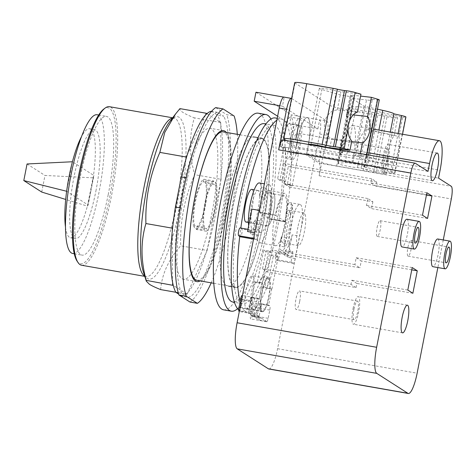 <?xml version="1.0" encoding="UTF-8"?>
<svg xmlns="http://www.w3.org/2000/svg" width="476" height="476" viewBox="0 0 476 476"><rect width="100%" height="100%" fill="white"/><g stroke="black" fill="none" stroke-linecap="round" stroke-linejoin="round"><path stroke-width="0.36" stroke-dasharray="2.38 1.78" d="M41.733 192.06L44.988 175.454L92.969 177.834L87.417 206.132L65.7 199.444M27.055 163.97L44.988 175.454M92.969 177.834L93.939 175.531L93.522 175.263A55.341 12.055 100 0 0 89.661 128.758A55.341 12.055 100 0 0 81.414 136.85M65.515 227.35A55.341 12.055 100 0 0 70.507 237.768A55.341 12.055 100 0 0 87.733 204.769L88.149 205.031L91.041 190.281A55.341 12.055 -80 0 1 87.733 204.769L66.646 191.263L72.435 161.757L93.522 175.263A55.341 12.055 -80 0 1 91.041 190.281L93.939 175.531M88.149 205.031L87.417 206.132M95.878 191.132A55.341 12.055 100 0 0 94.492 129.609A55.341 12.055 100 0 0 73.964 177.096A55.341 12.055 100 0 0 75.345 238.619A55.341 12.055 100 0 0 95.878 191.132M72.733 253.482A70.43 15.345 100 0 0 98.865 193.042A70.43 15.345 100 0 0 97.104 114.746M108.201 194.684A70.43 15.345 100 0 0 106.44 116.382A70.43 15.345 100 0 0 80.307 176.822A70.43 15.345 100 0 0 82.068 255.124A70.43 15.345 100 0 0 108.201 194.684M77.1 261.14A79.212 17.261 100 0 0 79.064 263.18A79.212 17.261 100 0 0 109.938 195.797A79.212 17.261 100 0 0 109.444 108.326A79.212 17.261 100 0 0 103.822 109.034M81.557 265.245A80.492 17.535 100 0 0 112.104 192.596A80.492 17.535 100 0 0 110.92 107.29A80.492 17.535 100 0 0 109.409 106.689M160.638 289.592C161.941 274.057 168.623 259.462 180.696 245.818C179.964 221.161 184.617 197.445 194.654 174.68C189.162 154.795 189.055 135.85 194.333 117.858C189.067 115.745 185.325 113.972 183.111 112.532C180.809 111.081 179.75 109.777 179.922 108.623M187.151 155.134L205.465 115.174M206.965 113.669L220.751 122.493L194.333 117.858M220.751 122.493L221.072 179.321L194.654 174.68M221.072 179.321L207.114 250.459L180.696 245.818M207.114 250.459L187.056 294.233L175.828 292.258M187.056 294.233L173.27 285.404M172.627 282.524L172.336 230.652M172.931 225.077L185.67 160.144M211.404 111.241L217.52 115.156L223.66 116.233L217.544 112.318A93.921 20.462 100 0 0 187.455 177.988L181.535 208.173L180.261 207.947M178.244 292.758L182.016 293.424L188.127 297.339L181.987 296.262A93.921 20.462 100 0 0 186.425 293.829A93.921 20.462 -80 0 0 187.931 292.323A93.921 20.462 100 0 0 206.239 252.369A93.921 20.462 -80 0 0 207.72 247.359A93.921 20.462 100 0 0 220.459 182.421A93.921 20.462 -80 0 0 221.054 176.846A93.921 20.462 100 0 0 220.763 124.974A93.921 20.462 -80 0 0 220.12 122.094A93.921 20.462 100 0 0 217.52 115.156M181.987 296.262L178.649 294.12M186.146 177.756L187.455 177.988M217.544 112.318L211.63 111.277M188.127 297.339A93.921 20.462 100 0 0 221.435 216.741A93.921 20.462 100 0 0 223.66 116.233M181.535 208.173A93.921 20.462 100 0 0 182.016 293.424M215.682 107.606L226.749 114.698L234.121 115.995M189.995 302.046A99.829 21.747 100 0 0 222.607 217.49A99.829 21.747 100 0 0 226.749 114.698M211.207 282.845A99.829 21.747 100 0 0 237.292 134.333M226.243 132.393A76.672 16.702 -80 0 1 226.659 209.012A76.672 16.702 -80 0 1 200.152 280.905M215.551 136.082A76.672 16.702 100 0 0 211.398 128.812A76.672 16.702 100 0 0 209.964 128.234A76.672 16.702 100 0 0 180.862 197.439A76.672 16.702 100 0 0 181.993 278.692A76.672 16.702 100 0 0 183.433 279.263A76.672 16.702 100 0 0 191.358 273.789M191.65 273.373A76.672 16.702 100 0 0 213.147 206.638A76.672 16.702 100 0 0 215.682 136.57M299.696 301.397A9.455 2.059 100 0 0 299.458 290.89A9.455 2.059 100 0 0 295.953 298.999A9.455 2.059 100 0 0 296.185 309.513A9.455 2.059 100 0 0 299.696 301.397M407.926 247.282A7.985 1.737 -80 0 1 410.889 240.434A7.985 1.737 -80 0 1 411.085 249.311A7.985 1.737 -80 0 1 408.122 256.165A7.985 1.737 -80 0 1 407.926 247.282M377.105 227.546A7.985 1.737 -80 0 1 380.068 220.691A7.985 1.737 -80 0 1 380.27 229.575A7.985 1.737 -80 0 1 377.307 236.423A7.985 1.737 -80 0 1 377.105 227.546M357.446 112.116L337.305 109.843L332.998 110.712C328.964 113.08 326.108 116.852 324.43 122.023C324.043 127.372 325.227 132.132 327.976 136.297L331.635 138.76L351.776 141.033M351.657 141.64L342.303 140.587L341.488 139.926L342.547 138.474C344.713 135.91 346.117 132.572 346.754 128.478C347.724 124.403 347.724 120.571 346.766 116.971L346.397 114.894L347.474 114.222L353.275 114.877M369.334 142.937L368.204 149.119L366.466 154.896L368.091 157.098L393.664 162.857A16.291 4.843 -77.3 0 0 398.46 149.494A16.291 4.843 -77.3 0 0 398.834 136.493L373.261 130.739L371.018 131.691L370.584 137.017L369.334 142.937M388.356 150.315L387.714 154.742A16.291 4.843 -77.3 0 0 388.475 164.541L362.896 158.782C361.094 158.341 360.011 157.61 359.66 156.586C358.208 153.254 357.619 148.881 357.892 143.46C359.683 138.355 361.944 134.202 364.681 131.001C365.443 129.924 366.74 129.543 368.573 129.865L394.146 135.624A16.291 4.843 -77.3 0 0 389.457 145.87L388.356 150.315M398.834 136.493L402.595 117.328L375.231 110.896A10.222 0.904 -168.9 0 0 375.743 110.718A10.222 0.904 -168.9 0 0 367.395 108.171A10.222 0.904 -168.9 0 0 356.185 106.606L349.473 107.159A10.222 0.904 -168.9 0 0 348.962 107.332A10.222 0.904 -168.9 0 0 357.309 109.885A10.222 0.904 -168.9 0 0 368.513 111.444L397.656 117.733L394.146 135.624M360.957 94.224L336.835 91.154A10.222 0.904 -168.9 0 0 325.852 88.768A10.222 0.904 -168.9 0 0 319.307 88.34A10.222 0.904 -168.9 0 0 321.841 89.464L336.002 93.683A10.222 0.904 -168.9 0 0 346.986 96.069A10.222 0.904 -168.9 0 0 353.531 96.497A10.222 0.904 -168.9 0 0 351.002 95.379L350.288 95.063L351.234 95.057L360.588 96.11M294.709 82.693A15.333 1.357 -168.9 0 0 295.019 83.056L329.933 105.422A15.333 1.357 -168.9 0 0 347.712 109.956L374.118 114.591A6.39 0.565 -168.9 0 0 377.765 115.097A6.39 0.565 11.1 0 1 384.65 116.251L387.006 116.781A6.39 0.565 -168.9 0 0 394.931 117.953L397.656 117.733M353.965 309.192A9.455 2.059 -80 0 1 357.47 301.082A9.455 2.059 -80 0 1 357.708 311.59A9.455 2.059 -80 0 1 354.198 319.705A9.455 2.059 -80 0 1 353.965 309.192M383.811 157.068A9.455 2.059 -80 0 1 387.321 148.952A9.455 2.059 -80 0 1 387.553 159.466A9.455 2.059 -80 0 1 384.049 167.576A9.455 2.059 -80 0 1 383.811 157.068M297.149 143.579A9.455 2.059 100 0 0 296.917 133.072A9.455 2.059 100 0 0 293.406 141.182A9.455 2.059 100 0 0 293.644 151.695A9.455 2.059 100 0 0 297.149 143.579M357.976 153.141L340.233 151.136L339.287 151.142L340.001 151.457A10.222 0.904 11.1 0 1 342.53 152.576A10.222 0.904 11.1 0 1 335.985 152.153A10.222 0.904 11.1 0 1 325.001 149.761L310.834 145.543A10.222 0.904 11.1 0 1 308.305 144.418A10.222 0.904 11.1 0 1 308.305 144.412L319.307 88.34M388.475 164.541L386.655 173.811L357.512 167.528A10.222 0.904 11.1 0 1 346.302 165.963A10.222 0.904 11.1 0 1 337.96 163.417A10.222 0.904 11.1 0 1 338.472 163.238L345.183 162.685A10.222 0.904 11.1 0 1 356.393 164.25A10.222 0.904 11.1 0 1 364.735 166.796A10.222 0.904 11.1 0 1 364.229 166.975L391.593 173.407L394.592 173.157A6.39 0.565 -168.9 0 0 394.913 173.05A6.39 0.565 -168.9 0 0 390.618 171.657L382.882 169.914A15.333 1.357 -168.9 0 0 371.756 166.439L352.954 162.209L352.091 161.656L353.388 155.039A26.579 5.789 100 0 0 352.722 125.491A26.579 5.789 100 0 0 342.863 148.298L341.566 154.914L340.703 154.361L355.512 156.033A15.333 1.357 -168.9 0 0 361.213 156.086A15.333 1.357 -168.9 0 0 360.088 155.319L366.181 156.009A6.39 0.565 -168.9 0 0 368.287 155.997A6.39 0.565 -168.9 0 0 366.704 155.295L361.599 153.778M360.088 155.319L371.096 99.24L377.182 99.93A6.39 0.565 -168.9 0 0 379.289 99.918M355.512 156.033L366.514 99.954A15.333 1.357 -168.9 0 0 372.214 100.008A15.333 1.357 -168.9 0 0 371.096 99.24M340.703 154.361L351.704 98.282L366.514 99.954M377.474 109.171L363.956 106.13L351.704 98.282M352.954 162.209L363.956 106.13M371.756 166.439L378.89 130.085M382.882 169.914L390.302 132.09M402.595 117.328L405.6 117.078A6.39 0.565 -168.9 0 0 405.915 116.971M391.593 173.407L393.664 162.857M341.566 154.914L296.209 146.947L297.506 140.331A26.579 5.789 -80 0 1 307.371 117.518A26.579 5.789 -80 0 1 308.031 147.072L306.734 153.689L318.932 161.501A15.333 1.357 -168.9 0 0 336.705 166.035L363.117 170.676A6.39 0.565 -168.9 0 0 366.764 171.176A6.39 0.565 11.1 0 1 373.648 172.33L376.004 172.859A6.39 0.565 -168.9 0 0 383.93 174.037L386.655 173.811M194.708 225.606L194.208 228.159L204.15 229.908L204.65 227.35L194.708 225.606A23.003 5.01 100 0 1 195.469 201.419A23.003 5.01 100 0 1 203.311 181.767L213.248 183.51L213.754 180.957L203.811 179.208A25.555 5.569 100 0 0 194.964 201.092A25.555 5.569 100 0 0 194.208 228.159M203.811 179.208L203.311 181.767M196.737 226.903L206.673 228.647L206.173 231.205L196.231 229.456L196.737 226.903A23.003 5.01 100 0 0 204.579 207.25A23.003 5.01 100 0 0 205.334 183.064L205.834 180.505L215.777 182.254L215.277 184.807L205.334 183.064M196.231 229.456A25.555 5.569 100 0 0 205.085 207.578A25.555 5.569 100 0 0 205.834 180.505M297.881 227.159A16.612 3.618 100 0 0 298.297 245.628A16.612 3.618 100 0 0 304.456 231.372A16.612 3.618 100 0 0 304.045 212.903A16.612 3.618 100 0 0 297.881 227.159M291.8 140.152A17.57 3.826 100 0 0 292.24 159.686A17.57 3.826 100 0 0 298.755 144.609A17.57 3.826 100 0 0 298.321 125.075A17.57 3.826 100 0 0 291.8 140.152M353.055 308.609A14.054 3.064 -80 0 1 358.267 296.548A14.054 3.064 -80 0 1 358.618 312.173A14.054 3.064 -80 0 1 353.406 324.239A14.054 3.064 -80 0 1 353.055 308.609M382.9 156.479A14.054 3.064 -80 0 1 388.113 144.418A14.054 3.064 -80 0 1 388.464 160.049A14.054 3.064 -80 0 1 383.251 172.11A14.054 3.064 -80 0 1 382.9 156.479M286.183 140.527L296.209 146.947M306.734 153.689L352.091 161.656M204.65 227.35A23.003 5.01 -80 0 1 205.406 203.163A23.003 5.01 -80 0 1 213.248 183.51M213.754 180.957A25.555 5.569 100 0 0 204.9 202.841A25.555 5.569 100 0 0 204.15 229.908M215.277 184.807A23.003 5.01 -80 0 1 214.515 208.994A23.003 5.01 -80 0 1 206.673 228.647M206.173 231.205A25.555 5.569 100 0 0 215.021 209.321A25.555 5.569 100 0 0 215.777 182.254M281.364 236.846A16.612 3.618 100 0 0 283.065 242.95A16.612 3.618 100 0 0 289.229 228.694A16.612 3.618 100 0 0 288.813 210.225A16.612 3.618 100 0 0 285.957 213.415L287.76 204.228L292.675 205.096A24.276 5.29 100 0 0 286.046 224.375A24.276 5.29 100 0 0 284.475 246.895L279.561 246.032L281.364 236.846L286.272 237.708A16.612 3.618 -80 0 1 287.563 225.344A16.612 3.618 -80 0 1 290.872 214.277L285.957 213.415M280.453 146.501A24.02 5.236 -80 0 1 281.798 137.802A24.02 5.236 -80 0 1 290.711 117.191A24.02 5.236 -80 0 1 291.312 143.895A24.02 5.236 -80 0 1 289.325 152.183L287.915 151.279A17.57 3.826 100 0 0 290.039 143.08A17.57 3.826 100 0 0 289.598 123.546A17.57 3.826 100 0 0 283.077 138.623A17.57 3.826 100 0 0 281.869 147.405L280.453 146.501L284.261 147.173L285.677 148.078L281.869 147.405M287.915 151.279L291.723 151.951A17.57 3.826 -80 0 1 287.325 158.823A17.57 3.826 -80 0 1 285.677 148.078M437.736 238.988A14.054 3.064 -80 0 1 438.087 254.612A14.054 3.064 -80 0 1 432.868 266.673M406.915 219.246A14.054 3.064 -80 0 1 407.266 234.876A14.054 3.064 -80 0 1 402.047 246.937M428.007 171.396L295.84 148.173L297.387 140.307A26.579 5.789 -80 0 1 307.246 117.501A26.579 5.789 -80 0 1 307.912 147.048L306.365 154.914L438.533 178.137M295.84 148.173L283.137 140.039A11.501 2.505 100 0 0 282.923 139.956M291.61 98.502L327 121.172A12.781 2.785 -80 0 1 327.077 135.285L319.14 175.751A11.501 2.505 100 0 0 319.069 163.054L306.365 154.914M196.915 280.334A75.392 16.428 100 0 0 225.529 212.29A75.392 16.428 100 0 0 224.422 132.387A75.392 16.428 100 0 0 223.006 131.828M412.216 267.566L356.203 257.73L354.858 264.596L359.915 267.839L276.389 253.167L271.332 249.924L270.844 252.423L265.929 251.56L262.544 268.797L350.985 284.333L356.048 287.575L267.607 272.034L262.544 268.797M356.203 257.73L361.266 260.967L359.915 267.839M356.048 287.575L356.851 283.452L351.794 280.209L350.985 284.333M407.807 290.051L351.794 280.209M412.865 293.293L356.851 283.452M411.77 269.844L361.266 260.967M290.872 214.277L292.675 205.096M287.76 204.228A24.276 5.29 -80 0 1 290.14 202.675A24.276 5.29 -80 0 1 290.747 229.67A24.276 5.29 -80 0 1 281.738 250.501A24.276 5.29 -80 0 1 279.561 246.032M284.475 246.895L286.272 237.708M291.723 151.951L293.133 152.855L289.325 152.183M370.881 182.915L375.945 186.152L376.754 182.034L371.691 178.792L370.881 182.915L426.895 192.756M376.754 182.034L288.313 166.499L283.25 163.256L279.894 180.368L277.621 178.911L283.892 146.935L289.176 148.036L283.892 146.935M371.691 178.792L283.25 163.256M372.881 201.764L371.53 208.637L366.472 205.394L367.817 198.528L372.881 201.764L289.354 187.092L289.866 184.468L292.145 185.932L298.422 153.956L293.133 152.855L293.508 153.094L287.23 185.063L284.957 183.605L288.313 166.499M422.486 215.235L366.472 205.394M427.543 218.478L371.53 208.637M426.448 195.029L375.945 186.152M443.269 239.958L437.855 267.548M255.957 92.225L291.377 114.912L289.616 123.909L277.627 116.227M268.815 368.977A23.639 5.153 100 0 0 277.585 348.694L319.711 133.988A12.781 2.785 100 0 0 319.628 119.881L291.377 114.912M283.97 97.098A12.781 2.785 100 0 1 284.208 97.193L283.708 97.104M265.209 287.093L261.401 286.421L262.811 287.325L266.62 287.992L265.209 287.093A17.57 3.826 -80 0 0 263.561 276.342A17.57 3.826 -80 0 0 259.158 283.22L257.379 282.078L263.65 250.102L265.929 251.56M267.607 272.034L270.987 254.803L273.266 256.261L266.994 288.236L266.62 287.992L271.903 289.099L266.994 288.236M270.844 252.423L268.565 250.965L262.288 282.94L262.663 283.178L253.94 281.643L255.356 282.548L259.158 283.22M262.811 287.325A24.02 5.236 -80 0 1 261.467 296.024A24.02 5.236 -80 0 1 252.554 316.641A24.02 5.236 -80 0 1 251.953 289.932A24.02 5.236 -80 0 1 253.94 281.643M255.356 282.548A17.57 3.826 100 0 0 253.232 290.753A17.57 3.826 100 0 0 253.672 310.281A17.57 3.826 100 0 0 260.188 295.209A17.57 3.826 100 0 0 261.401 286.421M263.05 139.176A75.392 16.428 100 0 0 261.639 138.611A75.392 16.428 100 0 0 233.026 206.661A75.392 16.428 100 0 0 234.132 286.558A75.392 16.428 100 0 0 235.549 287.123A75.392 16.428 100 0 0 264.162 219.073A75.392 16.428 100 0 0 263.05 139.176M354.858 264.596L271.332 249.924M270.987 254.803L275.901 255.666L276.389 253.167M271.903 289.099L278.18 257.123L275.901 255.666M278.18 257.123L273.266 256.261M262.663 283.178A24.02 5.236 100 0 0 260.675 291.467A24.02 5.236 100 0 0 259.438 299.249L252.066 297.952A24.02 5.236 100 0 0 252.81 316.005L260.182 317.296A24.02 5.236 100 0 0 261.276 318.17A24.02 5.236 100 0 0 261.568 318.182L254.196 316.891A24.02 5.236 100 0 0 261.068 303.718L268.434 305.009A24.02 5.236 100 0 0 270.19 297.56A24.02 5.236 100 0 0 271.534 288.855M262.288 282.94L257.379 282.078M268.565 250.965L263.65 250.102M300.57 231.395A24.276 5.29 100 0 0 299.963 204.4A24.276 5.29 100 0 0 290.955 225.237A24.276 5.29 100 0 0 291.562 252.226A24.276 5.29 100 0 0 292.901 251.78L285.529 250.483A24.276 5.29 100 0 0 292.151 234.876L299.523 236.173A24.276 5.29 100 0 0 300.57 231.395M279.894 180.368L284.809 181.231L284.297 183.855L289.354 187.092M288.807 147.798L282.53 179.773L284.809 181.231M282.53 179.773L277.621 178.911M298.047 153.718A24.02 5.236 100 0 0 300.035 145.43A24.02 5.236 100 0 0 299.434 118.72A24.02 5.236 100 0 0 290.521 139.337A24.02 5.236 100 0 0 289.176 148.036M298.422 153.956L293.508 153.094M292.145 185.932L287.23 185.063M289.866 184.468L284.957 183.605M367.817 198.528L284.297 183.855M291.58 98.484L284.208 97.193L282.441 106.184L317.867 128.871L289.616 123.909M317.867 128.871L319.628 119.881L327 121.172M282.441 106.184L279.739 105.708M264.608 197.457A16.612 3.618 -80 0 1 263.323 209.821A16.612 3.618 -80 0 1 260.009 220.888L258.212 230.075A24.276 5.29 100 0 0 264.84 210.791A24.276 5.29 100 0 0 266.411 188.276L264.608 197.457L259.694 196.594A16.612 3.618 100 0 0 258.26 190.584L273.492 193.262A16.612 3.618 -80 0 1 273.551 211.576A16.612 3.618 -80 0 1 267.387 225.832A16.612 3.618 -80 0 1 267.119 225.731A16.612 3.618 100 0 0 267.476 225.886A16.612 3.618 100 0 0 273.64 211.636A16.612 3.618 100 0 0 273.492 193.262M266.411 188.276L261.497 187.407L259.694 196.594M251.917 209.113A24.276 5.29 100 0 0 251.625 228.772L258.992 230.063A24.276 5.29 100 0 0 260.747 232.49A24.276 5.29 100 0 0 269.755 211.659A24.276 5.29 100 0 0 269.148 184.664A24.276 5.29 100 0 0 260.14 205.501A24.276 5.29 100 0 0 259.289 210.41L259.152 210.38M259.319 182.939A24.276 5.29 -80 0 1 261.497 187.407M260.009 220.888L255.1 220.025L253.297 229.212A24.276 5.29 -80 0 1 250.917 230.765A24.276 5.29 -80 0 1 248.662 225.707M253.297 229.212L258.212 230.075M268.91 296.738A17.57 3.826 100 0 0 268.47 277.205A17.57 3.826 100 0 0 261.955 292.282A17.57 3.826 100 0 0 262.389 311.816A17.57 3.826 100 0 0 268.91 296.738M234.043 287.028A75.868 16.529 -80 0 1 232.925 206.62A75.868 16.529 -80 0 1 261.723 138.141A75.868 16.529 -80 0 1 263.145 138.706A75.868 16.529 -80 0 1 264.263 219.115A75.868 16.529 -80 0 1 235.465 287.593A75.868 16.529 -80 0 1 234.043 287.028M254.761 232.776L254.898 232.8A3.963 0.863 100 0 0 254.6 238.506L256.272 239.577A3.963 0.863 100 0 0 256.344 239.606A3.963 0.863 100 0 0 257.98 235.215L258.992 230.063M259.289 210.41L254.898 232.8M255.356 314.208L247.984 312.916A3.963 0.863 100 0 0 249.204 309.614L250.822 301.373A3.963 0.863 100 0 0 250.971 297.25L258.343 298.547A3.963 0.863 100 0 0 258.093 298.262A3.963 0.863 100 0 0 256.623 301.665L255.005 309.906A3.963 0.863 100 0 0 255.106 314.309A3.963 0.863 100 0 0 255.356 314.208L260.182 317.296M252.81 316.005L247.984 312.916M259.021 319.979L266.393 321.276A3.963 0.863 100 0 0 266.691 321.734A3.963 0.863 100 0 0 268.161 318.331L269.779 310.09A3.963 0.863 100 0 0 269.684 305.687A3.963 0.863 100 0 0 269.535 305.711L262.163 304.42A3.963 0.863 100 0 0 260.842 307.788L259.224 316.034A3.963 0.863 100 0 0 259.021 319.979L254.196 316.891M261.568 318.182L266.393 321.276M295.126 258.563L287.76 257.272A3.963 0.863 100 0 0 287.516 254.297L285.844 253.226A3.963 0.863 100 0 0 285.773 253.196A3.963 0.863 100 0 0 284.517 255.636L291.889 256.933A3.963 0.863 100 0 0 291.693 262.264L293.365 263.335A3.963 0.863 100 0 0 293.442 263.365A3.963 0.863 100 0 0 295.126 258.563L299.523 236.173M292.151 234.876L287.76 257.272M284.517 255.636L285.529 250.483M292.901 251.78L291.889 256.933M269.535 305.711L268.434 305.009M261.068 303.718L262.163 304.42M250.971 297.25L252.066 297.952M259.438 299.249L258.343 298.547M269.446 218.883L285.832 221.953A27.668 6.027 -80 0 1 275.568 245.699A27.668 6.027 -80 0 1 274.878 214.938L259.325 212.397A25.555 5.569 -80 0 1 268.809 190.471A25.555 5.569 -80 0 1 269.446 218.883L269.868 219.15A27.668 6.027 -80 0 1 259.599 242.891A27.668 6.027 -80 0 1 258.908 212.129L259.325 212.397M285.416 221.685A25.555 5.569 100 0 0 284.779 193.274A25.555 5.569 100 0 0 275.295 215.206M257.98 235.215L250.614 233.924A3.963 0.863 100 0 0 250.424 230.539L248.752 229.468A3.963 0.863 100 0 0 248.68 229.438A3.963 0.863 100 0 0 247.526 231.503M251.625 228.772L250.614 233.924M267.119 225.731L251.887 223.06A16.612 3.618 100 0 0 252.244 223.214A16.612 3.618 100 0 0 255.1 220.025M251.887 223.06A16.612 3.618 -80 0 1 251.739 204.686A16.612 3.618 -80 0 1 257.903 190.43A16.612 3.618 -80 0 1 258.26 190.584M268.529 278.716A16.612 3.618 -80 0 1 268.773 296.322A16.612 3.618 -80 0 1 262.472 311.316A16.612 3.618 -80 0 1 262.157 311.191A16.612 3.618 -80 0 1 261.913 293.585A16.612 3.618 -80 0 1 268.22 278.591A16.612 3.618 -80 0 1 268.529 278.716M255.463 137.356A75.868 16.529 100 0 0 254.041 136.791A75.868 16.529 100 0 0 225.249 205.269A75.868 16.529 100 0 0 226.368 285.677A75.868 16.529 100 0 0 227.79 286.243A75.868 16.529 100 0 0 256.582 217.764A75.868 16.529 100 0 0 255.463 137.356M239.136 311.506A3.963 0.863 100 0 0 240.606 308.103L241.201 305.074A98.098 21.372 -80 0 1 240.106 301.647M242.123 295.459A3.963 0.863 -80 0 1 242.225 299.862L241.201 305.074A98.098 21.372 -80 0 0 247.413 312.262A98.098 21.372 -80 0 0 251.221 311.494L250.626 314.523A3.963 0.863 100 0 0 250.727 318.926A3.963 0.863 100 0 0 252.197 315.528L253.268 310.078A98.098 21.372 -80 0 1 251.221 311.494L252.244 306.282A3.963 0.863 -80 0 1 253.714 302.879A3.963 0.863 -80 0 1 253.815 307.282L253.268 310.078A98.098 21.372 -80 0 0 276.294 259.819L275.729 259.456A3.963 0.863 -80 0 1 275.669 255.261A3.963 0.863 -80 0 1 277.175 251.685A3.963 0.863 -80 0 1 277.246 251.715L278.305 252.393A98.098 21.372 -80 0 1 276.294 259.819L277.395 260.527A3.963 0.863 100 0 0 277.472 260.556A3.963 0.863 100 0 0 278.978 256.98A3.963 0.863 100 0 0 278.918 252.786L278.305 252.393A98.098 21.372 -80 0 0 283.815 228.081A98.098 21.372 -80 0 0 281.364 119.018L277.216 118.292M274.878 214.938L258.908 212.129M285.832 221.953L269.868 219.15M239.737 236.411A98.098 21.372 -80 0 1 240.767 228.349L241.826 229.027A3.963 0.863 -80 0 1 241.915 233.05A3.963 0.863 -80 0 1 240.457 236.798M240.808 228.058A98.098 21.372 -80 0 0 240.767 228.349L240.154 227.956L248.752 229.468M251.762 189.353A16.612 3.618 -80 0 1 252.179 207.822A16.612 3.618 -80 0 1 246.015 222.078M252.56 275.913A16.612 3.618 -80 0 1 252.81 293.514A16.612 3.618 -80 0 1 246.503 308.507A16.612 3.618 -80 0 1 246.193 308.383A16.612 3.618 -80 0 1 245.949 290.782A16.612 3.618 -80 0 1 252.25 275.788A16.612 3.618 -80 0 1 252.56 275.913M223.643 309.84A99.829 21.747 100 0 0 261.532 219.739A99.829 21.747 100 0 0 260.057 113.942A99.829 21.747 100 0 0 258.188 113.193M276.842 120.208A98.098 21.372 -80 0 1 281.364 119.018M237.583 308.698A99.829 21.747 100 0 0 270.011 216.628A99.829 21.747 100 0 0 270.904 119.018M275.241 117.947A98.098 21.372 -80 0 1 277.686 227.004A98.098 21.372 -80 0 1 241.29 311.185A98.098 21.372 -80 0 1 238.732 309.912M264.263 123.677A90.553 19.73 -80 0 1 266.524 224.351A90.553 19.73 -80 0 1 232.925 302.052M276.193 226.046A90.553 19.73 -80 0 1 242.593 303.753A90.553 19.73 -80 0 1 240.332 203.079A90.553 19.73 -80 0 1 273.932 125.378A90.553 19.73 -80 0 1 276.193 226.046M275.8 215.527L284.91 221.364A23.003 5.01 100 0 0 284.333 195.791A23.003 5.01 100 0 0 275.8 215.527L259.831 212.724L268.94 218.555A23.003 5.01 100 0 0 268.369 192.988A23.003 5.01 100 0 0 259.831 212.724M284.91 221.364L268.94 218.555M144.686 276.062A80.492 17.535 100 0 0 146.055 276.58A80.492 17.535 100 0 0 175.924 207.506A80.492 17.535 100 0 0 175.418 118.625A80.492 17.535 100 0 0 173.913 118.018A80.492 17.535 100 0 0 172.449 118.036M172.633 117.798L173.913 118.018L169.599 121.767A82.473 17.969 -80 0 1 179.095 117.269A82.473 17.969 -80 0 1 179.613 208.339A82.473 17.969 -80 0 1 147.465 278.49A82.473 17.969 -80 0 1 143.276 271.588C146.18 278.781 146.174 275.943 146.055 276.58L144.781 276.354M368.573 129.865L372.083 111.973M364.681 131.001L368.513 111.444M370.994 132.495L375.231 110.896M373.261 130.739L377.022 111.568M347.474 114.222L351.234 95.057M346.766 116.971L351.002 95.379M332.998 110.712L336.835 91.154M337.305 109.843L340.816 91.951M389.457 145.87L394.931 117.953M329.814 148.03L331.635 138.76M325.834 147.233L327.976 136.297M310.834 145.543L310.965 144.882M311.072 144.341L321.841 89.464M325.001 149.761L325.459 147.429M325.519 147.143L336.002 93.683M340.001 151.457L342.547 138.474M340.233 151.136L340.441 150.059M340.602 149.25L342.303 140.587M366.704 155.295L366.823 154.694M366.181 156.009L377.182 99.93M390.618 171.657L398.115 133.464M394.592 173.157L405.6 117.078M366.02 167.647L368.091 157.098M364.229 166.975L366.776 153.992M345.183 162.685L356.185 106.606M338.472 163.238L349.473 107.159M357.512 167.528L359.66 156.586M361.082 168.058L362.896 158.782M383.93 174.037L387.714 154.742M376.004 172.859L387.006 116.781M373.648 172.33L384.65 116.251M366.764 171.176L377.765 115.097M363.117 170.676L374.118 114.591M336.705 166.035L347.712 109.956M318.932 161.501L329.933 105.422M284.011 139.135L295.019 83.056M342.863 148.298L368.9 152.867M353.388 155.039L440.08 170.265M283.137 140.039L415.304 163.256M319.069 163.054L451.236 186.271M319.14 175.751L451.308 198.968M277.585 348.694L417.125 373.208M319.711 133.988L327.077 135.285M254.6 238.506L253.666 238.345M255.005 309.906L240.136 307.294M249.204 309.614L240.606 308.103M259.224 316.034L250.626 314.523M268.161 318.331L252.197 315.528M293.365 263.335L277.395 260.527M287.516 254.297L278.918 252.786M285.844 253.226L277.246 251.715M291.693 262.264L275.729 259.456M269.779 310.09L253.815 307.282M260.842 307.788L252.244 306.282M250.822 301.373L242.225 299.862M256.623 301.665L241.754 299.053M256.272 239.577L253.518 239.095L256.344 239.606M250.424 230.539L241.826 229.027M89.661 128.758L94.492 129.609M70.507 237.768L75.345 238.619M98.663 115.019L106.44 116.382M74.286 253.756L82.068 255.124M196.939 281.637L183.433 279.263M223.476 130.608L209.964 128.234M371.018 131.691L375.088 110.944M346.397 114.894L350.288 95.063M357.47 301.082L299.458 290.89M354.198 319.705L296.185 309.513M387.321 148.952L296.917 133.072M384.049 167.576L293.644 151.695M408.122 256.165L446.202 262.853M410.889 240.434L448.963 247.121M377.307 236.423L415.381 243.117M380.068 220.691L418.148 227.385M342.53 152.576L353.531 96.497M339.287 151.142L339.531 149.898M339.68 149.149L341.488 139.926M368.287 155.997L368.483 154.986M361.213 156.086L372.214 100.008M394.913 173.05L402.529 134.238M364.086 167.022L366.466 154.896M364.735 166.796L368.204 149.119M370.584 137.017L375.743 110.718M337.96 163.417L348.962 107.332M304.045 212.903L288.813 210.225M298.297 245.628L283.065 242.95M298.321 125.075L289.598 123.546M292.24 159.686L287.325 158.823M352.722 125.491L373.553 129.151M402.535 332.867L353.406 324.239M407.402 305.181L358.267 296.548M432.381 180.737L383.251 172.11M437.248 153.052L388.113 144.418M239.916 134.797L261.639 138.611M213.831 283.303L235.549 287.123M261.276 318.17L252.554 316.641M299.963 204.4L290.14 202.675M291.562 252.226L281.738 250.501M299.434 118.72L290.711 117.191M269.148 184.664L264.364 183.825M260.747 232.49L250.917 230.765M268.47 277.205L263.561 276.342M262.389 311.816L253.672 310.281M267.476 225.886L252.244 223.214M261.723 138.141L254.041 136.791M235.465 287.593L227.79 286.243M248.68 229.438L247.954 229.313M255.106 314.309L239.309 311.536M266.691 321.734L250.727 318.926M293.442 263.365L277.472 260.556M275.568 245.699L259.599 242.891M268.809 190.471L284.779 193.274M285.773 253.196L277.175 251.685M269.684 305.687L253.714 302.879M258.093 298.262L242.451 295.519M267.387 225.832L248.442 222.5M257.903 190.43L254.208 189.781M262.472 311.316L246.503 308.507M268.22 278.591L252.25 275.788M247.413 312.262L241.29 311.185M273.932 125.378L265.834 123.956M242.593 303.753L234.501 302.331M284.333 195.791L268.369 192.988"/><path stroke-width="0.71" d="M65.7 199.444L41.733 192.06L23.8 180.571L27.055 163.97L72.435 161.757A55.341 12.055 100 0 0 69.127 176.245A55.341 12.055 100 0 0 66.646 191.263A55.341 12.055 100 0 0 65.515 227.35M23.8 180.571L66.646 191.263M81.414 136.85A55.341 12.055 100 0 0 72.435 161.757M98.663 115.019L97.104 114.746A70.43 15.345 100 0 0 70.972 175.18A70.43 15.345 100 0 0 72.733 253.482L74.286 253.756M172.633 117.798L109.409 106.689A80.492 17.535 100 0 0 105.202 108.01L103.822 109.034A79.212 17.261 100 0 0 77.255 182.766A79.212 17.261 100 0 0 77.1 261.14L78.052 262.568A80.492 17.535 100 0 0 80.045 264.644A80.492 17.535 100 0 0 81.557 265.245L144.781 276.354M105.202 108.01A80.492 17.535 100 0 0 78.213 182.933A80.492 17.535 100 0 0 78.052 262.568M187.151 155.134A93.921 20.462 -80 0 0 185.67 160.144L186.277 157.038L187.151 155.134A93.921 20.462 100 0 1 205.465 115.174L206.34 113.264L179.922 108.623L175.543 113.99L164.75 132.405L159.865 152.397C149.827 175.168 145.174 198.879 145.906 223.536C140.628 241.534 140.735 260.473 146.227 280.364L146.299 281.167L149.416 284.273C151.63 285.707 155.372 287.486 160.638 289.592L175.828 292.258M186.277 157.038L159.865 152.397M206.34 113.264L206.965 113.669A93.921 20.462 -80 0 0 205.465 115.174M178.649 294.12L175.876 292.341A93.921 20.462 100 0 1 173.27 285.404L146.227 280.364M172.645 285.005L172.627 282.524A93.921 20.462 -80 0 0 173.27 285.404M172.627 282.524A93.921 20.462 100 0 1 172.336 230.652L172.324 228.177L145.906 223.536M172.324 228.177L172.931 225.077A93.921 20.462 -80 0 0 172.336 230.652M211.63 111.277L211.404 111.241A93.921 20.462 100 0 0 206.965 113.669M180.261 207.947L175.388 207.09A93.921 20.462 100 0 0 172.931 225.077M175.388 207.09L181.314 176.911L186.146 177.756M185.67 160.144A93.921 20.462 100 0 0 181.314 176.911M175.876 292.341L178.244 292.758M197.361 303.343L189.995 302.046L178.922 294.959L186.294 296.25L197.361 303.343A99.829 21.747 100 0 0 211.207 282.845M237.292 134.333A99.829 21.747 100 0 0 234.121 115.995L223.054 108.903L215.682 107.606A99.829 21.747 100 0 0 183.07 192.167A99.829 21.747 100 0 0 178.922 294.959M223.054 108.903A99.829 21.747 100 0 0 190.442 193.464A99.829 21.747 100 0 0 186.294 296.25M200.152 280.905A76.672 16.702 -80 0 1 196.939 281.637A76.672 16.702 -80 0 1 195.505 281.06A76.672 16.702 -80 0 1 194.375 199.807A76.672 16.702 -80 0 1 223.476 130.608A76.672 16.702 -80 0 1 224.91 131.186A76.672 16.702 -80 0 1 226.243 132.393M191.358 273.789A76.672 16.702 100 0 0 191.65 273.373M215.682 136.57A76.672 16.702 100 0 0 215.551 136.082M308.305 144.412A10.222 0.904 11.1 0 1 314.892 144.853A10.222 0.904 11.1 0 1 325.834 147.233L349.955 150.309L351.776 141.033A16.291 10.99 -83.6 0 1 347.992 129.299L348.414 124.736L349.729 120.422A16.291 10.99 -83.6 0 1 357.446 112.116L360.957 94.224L355.209 92.517A6.39 0.565 -168.9 0 0 346.355 90.743L344.499 90.535A6.39 0.565 11.1 0 1 337.365 89.22A6.39 0.565 -168.9 0 0 333.129 88.34L306.717 83.699A15.333 1.357 -168.9 0 0 294.709 82.693L283.708 138.772A15.333 1.357 -168.9 0 0 284.011 139.135L286.183 140.527M353.275 114.877L367.609 116.501A16.291 10.99 -83.6 0 1 369.685 131.067A16.291 10.99 -83.6 0 1 362.438 142.859L351.657 141.64M360.588 96.11L371.375 97.33L367.609 116.501M449.165 255.999A7.985 1.737 -80 0 1 446.202 262.853A7.985 1.737 -80 0 1 446 253.976A7.985 1.737 -80 0 1 448.963 247.121A7.985 1.737 -80 0 1 449.165 255.999M418.344 236.263A7.985 1.737 -80 0 1 415.381 243.117A7.985 1.737 -80 0 1 415.185 234.234A7.985 1.737 -80 0 1 418.148 227.385A7.985 1.737 -80 0 1 418.344 236.263M349.955 150.309L344.202 148.595A6.39 0.565 -168.9 0 0 335.354 146.822L333.498 146.614A6.39 0.565 11.1 0 1 326.363 145.305A6.39 0.565 -168.9 0 0 322.127 144.418L295.715 139.783A15.333 1.357 -168.9 0 0 283.708 138.772M362.438 142.859L360.368 153.409L357.976 153.141M361.599 153.778L360.368 153.409M368.483 154.986L379.289 99.918A6.39 0.565 -168.9 0 0 377.706 99.216L371.375 97.33M378.89 130.085L382.763 110.361L377.474 109.171M390.302 132.09L393.884 113.835A15.333 1.357 -168.9 0 0 382.763 110.361M402.529 134.238L405.915 116.971A6.39 0.565 -168.9 0 0 401.619 115.579L393.884 113.835M444.798 253.202A14.054 3.064 100 0 0 445.149 268.833A14.054 3.064 100 0 0 450.367 256.772A14.054 3.064 100 0 0 450.016 241.142A14.054 3.064 100 0 0 444.798 253.202M413.983 233.466A14.054 3.064 100 0 0 414.334 249.091A14.054 3.064 100 0 0 419.546 237.03A14.054 3.064 100 0 0 419.195 221.405A14.054 3.064 100 0 0 413.983 233.466M437.855 267.548L417.125 373.208A23.639 5.153 -80 0 1 408.354 393.491A23.639 5.153 -80 0 1 407.908 393.313L376.79 373.38A23.639 5.153 -80 0 1 376.641 347.278L410.824 173.044A11.501 2.505 -80 0 1 415.09 163.173A11.501 2.505 -80 0 1 415.304 163.256L428.007 171.396L429.554 163.524A26.579 5.789 -80 0 1 439.413 140.718A26.579 5.789 -80 0 1 440.08 170.265L438.533 178.137L451.236 186.271A11.501 2.505 -80 0 1 451.308 198.968L443.269 239.958M407.753 320.806A14.054 3.064 -80 0 1 402.535 332.867A14.054 3.064 -80 0 1 402.184 317.242A14.054 3.064 -80 0 1 407.402 305.181A14.054 3.064 -80 0 1 407.753 320.806M437.599 168.677A14.054 3.064 -80 0 1 432.381 180.737A14.054 3.064 -80 0 1 432.029 165.112A14.054 3.064 -80 0 1 437.248 153.052A14.054 3.064 -80 0 1 437.599 168.677M445.149 268.833L432.868 266.673A14.054 3.064 -80 0 1 432.517 251.048A14.054 3.064 -80 0 1 437.736 238.988L450.016 241.142M414.334 249.091L402.047 246.937A14.054 3.064 -80 0 1 401.696 231.306A14.054 3.064 -80 0 1 406.915 219.246L419.195 221.405M239.916 134.797L223.006 131.828A75.392 16.428 100 0 0 194.392 199.872A75.392 16.428 100 0 0 195.505 279.769A75.392 16.428 100 0 0 196.915 280.334L213.831 283.303M417.273 270.808L412.865 293.293L407.807 290.051L412.216 267.566L417.273 270.808L411.77 269.844M431.952 195.993L427.543 218.478L422.486 215.235L426.895 192.756L431.952 195.993L426.448 195.029M415.09 163.173L282.923 139.956A11.501 2.505 100 0 0 278.656 149.821L286.594 109.355A12.781 2.785 -80 0 1 291.336 98.389A12.781 2.785 -80 0 1 291.58 98.484L291.61 98.502M277.627 116.227L254.19 101.221L255.957 92.225L283.708 97.104M291.336 98.389L283.97 97.098A12.781 2.785 100 0 0 279.228 108.058L237.102 322.764A23.639 5.153 100 0 0 237.25 348.866L268.375 368.799A23.639 5.153 100 0 0 268.815 368.977L408.354 393.491M279.739 105.708L254.19 101.221M248.662 225.707A24.276 5.29 -80 0 1 250.311 203.77A24.276 5.29 -80 0 1 259.319 182.939L264.364 183.825M259.152 210.38L251.917 209.113L247.526 231.503L254.761 232.776M240.154 227.956A3.963 0.863 100 0 0 240.077 227.927A3.963 0.863 100 0 0 238.577 231.503A3.963 0.863 100 0 0 238.637 235.703L240.303 236.774A3.963 0.863 -80 0 0 240.38 236.798A3.963 0.863 -80 0 0 240.457 236.798M241.754 299.053L240.654 298.857L239.035 307.103A3.963 0.863 100 0 0 239.136 311.506L239.309 311.536M240.654 298.857A3.963 0.863 -80 0 1 242.123 295.459L242.451 295.519M248.442 222.5L246.015 222.078A16.612 3.618 -80 0 1 245.598 203.609A16.612 3.618 -80 0 1 251.762 189.353L254.208 189.781M270.904 119.018A99.829 21.747 100 0 0 267.738 115.287A99.829 21.747 100 0 0 265.864 114.543L258.188 113.193A99.829 21.747 100 0 0 220.299 203.3A99.829 21.747 100 0 0 221.774 309.097A99.829 21.747 100 0 0 223.643 309.84L231.318 311.191A99.829 21.747 100 0 0 237.583 308.698M240.106 301.647A98.098 21.372 -80 0 1 239.737 236.411M240.808 228.058A98.098 21.372 -80 0 1 244.961 203.198A98.098 21.372 -80 0 1 276.842 120.208M265.864 114.543A99.829 21.747 100 0 0 227.974 204.644A99.829 21.747 100 0 0 229.45 310.447A99.829 21.747 100 0 0 231.318 311.191M238.732 309.912A98.098 21.372 -80 0 1 238.839 202.127A98.098 21.372 -80 0 1 275.241 117.947L277.216 118.292M234.501 302.331L232.925 302.052A90.553 19.73 -80 0 1 230.664 201.384A90.553 19.73 -80 0 1 264.263 123.677L265.834 123.956M172.449 118.036A80.492 17.535 100 0 0 144.044 187.092A80.492 17.535 100 0 0 144.543 275.979A80.492 17.535 100 0 0 144.686 276.062M146.299 281.167L143.276 271.588A82.473 17.969 -80 0 1 146.947 187.419A82.473 17.969 -80 0 1 169.599 121.767L175.543 113.99M349.729 120.422L355.209 92.517M295.715 139.783L306.717 83.699M322.127 144.418L333.129 88.34M326.363 145.305L337.365 89.22M333.498 146.614L344.499 90.535M335.354 146.822L346.355 90.743M344.202 148.595L347.992 129.299M310.965 144.882L311.072 144.341M340.441 150.059L340.602 149.25M366.823 154.694L377.706 99.216M398.115 133.464L401.619 115.579M368.9 152.867L429.554 163.524M278.656 149.821L410.824 173.044M279.228 108.058L286.594 109.355M237.102 322.764L376.641 347.278M237.25 348.866L376.79 373.38M268.375 368.799L407.908 393.313M253.666 238.345L238.637 235.703M240.136 307.294L239.035 307.103M240.38 236.798L253.518 239.107L240.303 236.774M339.531 149.898L339.68 149.149M373.553 129.151L439.413 140.718M247.954 229.313L240.077 227.927"/></g></svg>
